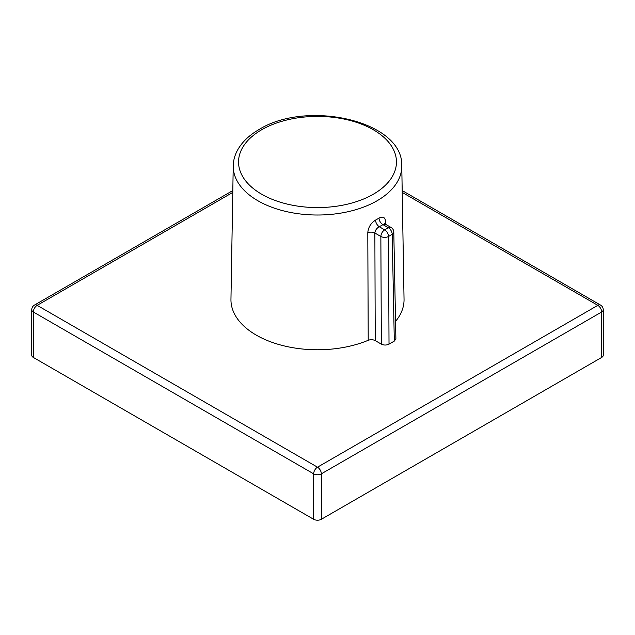 <?xml version="1.0" encoding="UTF-8"?>
<svg xmlns="http://www.w3.org/2000/svg" width="635" height="635" viewBox="0 0 635 635"><rect width="100%" height="100%" fill="white"/><g stroke="black" fill="none" stroke-linecap="round" stroke-linejoin="round"><path stroke-width="0.95" d="M321.342 519.287L601.663 357.441L601.663 311.991L321.342 473.837L321.342 519.287A5.429 3.135 180 0 1 313.658 519.287L313.658 473.837L33.337 311.991L33.337 357.441L313.658 519.287M33.337 357.441A5.429 3.135 180 0 1 31.75 355.227L31.75 309.777A5.429 3.135 0 0 0 33.337 311.991A5.429 3.135 120 0 1 37.179 305.348L317.5 467.185L597.821 305.348L402.217 192.413M603.25 309.777A5.429 5.429 0 0 0 600.535 305.078A5.429 3.135 120 0 0 597.821 305.348A5.429 3.135 -120 0 1 601.663 311.991A5.429 3.135 0 0 0 603.25 309.777L603.25 355.227A5.429 3.135 180 0 1 601.663 357.441M394.303 341.09L392.208 234.339A5.429 3.119 -1.1 0 0 393.795 232.077L395.891 338.844L394.303 341.09L389.017 344.146C386.461 345.337 383.897 345.337 381.341 344.138L380.857 236.482L374.864 233.013C375.214 230.259 376.69 228.171 379.285 226.743A5.429 3.04 -118.6 0 1 375.555 220.091C370.832 223.139 368.244 227.354 367.8 232.735A5.429 3.064 179.8 0 1 374.864 233.013L375.237 340.614C373.031 339.519 370.689 339.415 368.213 340.296A86.55 49.967 180 0 1 277.741 344.186A86.55 49.967 180 0 1 230.957 299.307L233.235 165.878A84.264 48.649 180 0 0 284.869 211.217A84.264 48.649 180 0 0 377.087 200.763A84.264 48.649 180 0 0 401.764 165.878L404.043 299.307A86.55 49.967 180 0 1 395.549 321.397M384.723 223.671A5.429 3.119 178.9 0 1 385.683 222.409C385.405 217.432 383.183 215.995 379.008 218.099A5.429 3.223 -121.5 0 0 382.953 224.623A90.011 51.967 180 0 1 379.285 226.743L384.699 229.862L388.366 227.743L382.953 224.623L385.31 224.147L384.5 223.337L384.627 224.306M375.237 340.614L381.341 344.138M232.783 192.413L37.179 305.348A5.429 3.135 -120 0 0 34.465 305.078A5.429 5.429 0 0 0 31.75 309.777M321.342 473.837A5.429 3.135 -120 0 0 317.5 467.185A5.429 3.135 -60 0 0 313.658 473.837A5.429 3.135 0 0 0 321.342 473.837M373.332 194.223A78.962 45.593 180 0 1 261.668 194.223A78.962 45.593 180 0 1 261.668 129.754A78.962 45.593 180 0 1 373.332 129.754A78.962 45.593 180 0 1 373.332 194.223M368.213 340.296L367.8 232.735M375.555 220.091A84.582 48.831 0 0 0 377.309 219.107A84.582 48.831 0 0 0 379.008 218.099M385.683 222.409L385.723 224.377M393.795 232.077A5.429 5.429 0 0 0 391.089 227.481A5.429 3.135 -60 0 0 388.366 227.743A5.429 3.135 60 0 1 392.208 234.339L388.541 236.458L389.017 344.146M380.857 236.482A5.429 3.064 -0.3 0 0 388.541 236.458A5.429 3.135 60 0 0 384.699 229.862A5.429 3.135 120 0 0 380.857 236.482M600.535 305.078L402.185 190.556M232.815 190.556L34.465 305.078M401.764 165.878C403.455 120.848 306.943 99.425 259.04 129.532C249.182 135.215 242.006 142.105 237.498 150.225C234.767 155.242 233.347 160.457 233.235 165.878M391.089 227.481L385.31 224.147"/></g></svg>
